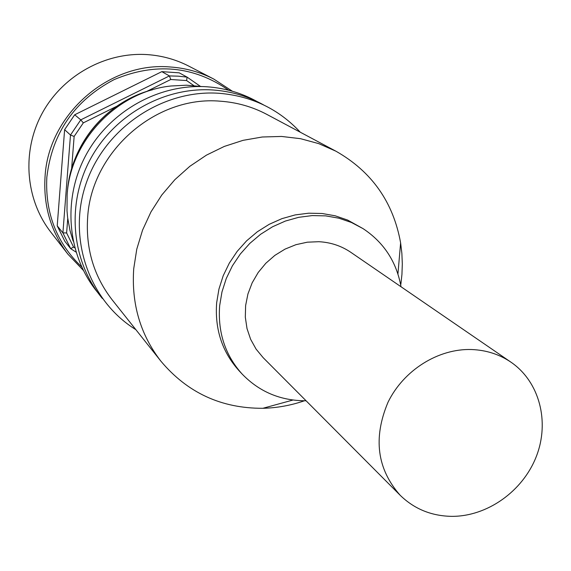 <?xml version="1.0" encoding="UTF-8"?>
<svg xmlns="http://www.w3.org/2000/svg" width="571" height="571" viewBox="0 0 571 571"><rect width="100%" height="100%" fill="white"/><g stroke="black" fill="none" stroke-linecap="round" stroke-linejoin="round"><path stroke-width="0.86" d="M401.028 286.763C396.51 261.796 383.855 242.418 363.056 228.628L347.66 220.078L335.213 215.809L322.123 213.497L308.683 213.197L295.186 214.917L281.938 218.643L269.234 224.296L257.364 231.747L246.593 240.841L237.172 251.376L229.321 263.103L223.197 275.757L218.95 289.062L216.666 302.709C214.71 329.196 222.133 351.822 238.928 370.593L242.033 373.941C259.362 391.899 280.711 400.842 306.077 400.771M363.056 228.628L351.45 222.49L338.931 218.208L325.77 215.881L312.258 215.581L298.683 217.323L285.35 221.07L272.574 226.758L260.626 234.267L249.791 243.417L240.312 254.016L232.404 265.815L226.244 278.555L221.969 291.938L219.664 305.671C217.687 332.315 225.145 355.069 242.033 373.941M400.856 284.315L401.941 274.415L402.312 263.852L401.87 253.317L400.614 242.889C393.291 202.098 371.714 171.528 335.876 151.172L318.732 143.628L300.51 138.682L281.56 136.448L262.282 136.997L243.068 140.338L224.324 146.419L206.459 155.126L189.85 166.297L174.854 179.679L161.793 195.004L150.951 211.941L142.557 230.134L136.776 249.177L133.728 268.677C131.309 303.836 140.373 334.685 160.936 361.222C187.445 392.784 221.412 408.479 262.86 408.294C276.992 407.944 290.839 405.446 304.386 400.785M335.876 151.172L266.8 114.378C252.375 106.741 236.858 102.345 220.235 101.195C155.826 95.364 91.353 151.629 87.641 217.551C85.643 248.72 93.851 276.186 112.251 299.939L160.936 361.222M201.834 86.549L186.496 85.207L171 85.993C117.191 91.488 70.419 140.387 67.128 194.79L67.007 210.856L67.621 217.501L69.997 230.548L73.138 241.083M400.171 495.271L263.145 357.653L256.065 349.081L250.626 339.281L247.007 328.546L245.316 317.183L245.623 305.542L247.928 293.979L252.154 282.852L258.185 272.503L265.836 263.245L274.872 255.373L285.008 249.127L295.935 244.688L307.312 242.19L318.796 241.704C330.638 242.325 341.322 245.873 350.851 252.339L510.995 362.2C539.516 381.735 549.923 421.783 536.305 456.522C522.808 491.31 487.127 516.634 451.575 516.355C431.369 515.984 414.232 508.954 400.171 495.271C377.031 469.034 372.977 438.036 388.002 402.277C403.583 370.208 438.292 348.424 471.575 349.531C486.228 350.094 499.368 354.313 510.995 362.2M147.803 54.645C162.371 55.73 176.046 59.57 188.844 66.15L213.818 79.084L232.39 91.239L213.818 79.084C200.371 72.16 185.982 68.135 170.643 67.014C109.289 61.211 48.278 114.293 45.038 176.882C43.282 205.945 50.926 231.726 67.956 254.223L50.719 231.997C25.338 199.329 21.57 151.165 42.225 113.229C62.867 75.293 105.878 51.618 147.803 54.645M186.596 80.568L170.765 79.497L169.416 75.922L178.309 76.171L187.117 77.135L186.596 80.568L193.805 85.579M83.323 122.865L74.137 136.433L70.483 135.041L64.616 129.667L74.701 114.771L161.821 71.639L169.416 75.922L80.754 119.867L83.323 122.865L116.777 106.27M146.462 91.553L170.765 79.497M74.701 114.771L80.754 119.867L70.483 135.041L62.903 232.889L66.621 232.947L67.749 218.507M71.618 168.795L74.137 136.433M66.621 232.947L73.559 247.05L70.661 248.656L75.972 252.075M74.744 247.814L73.559 247.05M200.328 86.321L187.117 77.135L179.23 72.838L161.821 71.639M57.221 225.838L62.903 232.889L70.661 248.656L64.866 241.34L57.221 225.838L64.616 129.667M67.392 191.792C70.44 144.756 106.784 101.203 152.507 89.775M83.273 270.283L67.956 254.223L83.273 270.29M228.7 90.232C193.469 65.901 155.298 62.339 114.186 79.569C74.523 100.46 52.068 133.014 46.836 177.231C45.038 213.019 56.629 242.889 81.617 266.843M292.944 400.035L262.86 408.294M97.819 292.645C67.464 256.015 62.082 200.3 85.493 155.954C108.868 111.609 158.631 83.487 207.037 86.785C224.945 88.062 241.597 92.966 257.007 101.495M102.337 298.462C71.611 261.425 66.165 205.018 89.875 160.101C113.558 115.178 163.948 86.671 212.947 89.99C231.084 91.274 247.957 96.242 263.552 104.886M135.855 329.645C88.983 300.838 67.057 238.1 86.278 183.013C105.185 127.847 162.557 89.312 219.014 93.28C251.518 95.957 278.612 108.94 300.282 132.215M75.815 156.925C85.143 135.063 99.711 117.562 119.517 104.429M397.93 273.98L400.614 242.889"/></g></svg>
